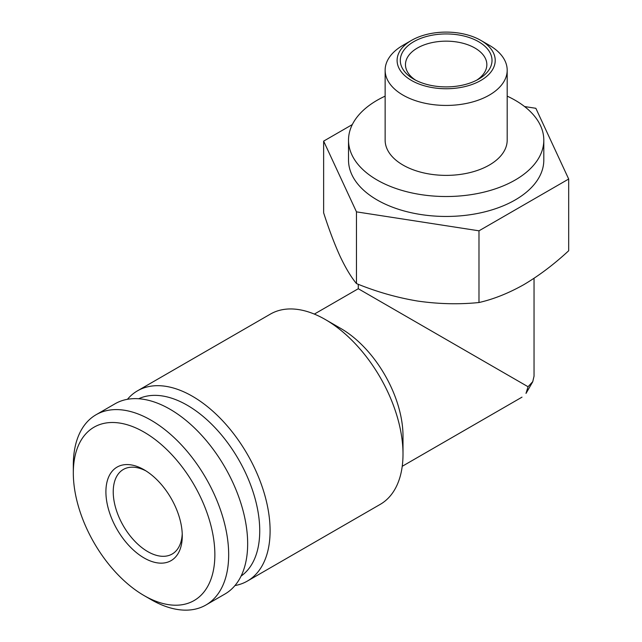 <?xml version="1.0" encoding="UTF-8"?>
<svg xmlns="http://www.w3.org/2000/svg" width="642" height="642" viewBox="0 0 642 642"><rect width="100%" height="100%" fill="white"/><g stroke="black" fill="none" stroke-linecap="round" stroke-linejoin="round"><path stroke-width="0.96" d="M568.684 179.03L568.684 250.749C554.11 264.263 539.16 275.57 523.832 284.647C508.504 293.258 493.562 299.22 478.988 302.526C458.982 304.549 438.566 304.059 417.725 301.066C396.908 297.615 376.485 291.781 356.47 283.579C351.11 277.143 345.637 268.027 340.051 256.222C334.474 243.968 329.001 229.507 323.64 212.839L323.64 141.128L356.47 211.86L478.988 230.815L568.684 179.03L535.853 108.297L524.57 106.548M358.284 284.294L358.284 288.723L528.053 386.741L525.999 393.369M534 376.308L532.764 381.653L528.053 386.741M234.964 585.56A109.846 63.422 -120 0 0 247.347 581.09L380.257 504.355A109.846 63.422 -120 0 0 403.007 454.071L403.007 436.127A87.882 50.734 -120 0 0 340.87 328.503L325.333 319.531A109.846 63.422 -120 0 0 270.41 314.09L137.5 390.826A109.846 63.422 -120 0 0 127.437 399.308M403.007 454.071A109.846 63.422 -120 0 0 325.333 319.531M247.347 581.09A109.846 63.422 -120 0 0 247.347 454.247A109.846 63.422 -120 0 0 137.5 390.826M241.071 576.099A102.527 59.192 -120 0 0 238.503 459.351A102.527 59.192 -120 0 0 138.68 398.754M150.99 599.564L144.089 595.575A100.088 57.788 -120 0 0 144.089 595.583L150.998 599.564A109.846 63.422 -120 0 0 150.998 599.564A109.846 63.422 -120 0 0 205.922 605.005L224.909 594.043A109.846 63.422 -120 0 0 224.909 467.199A109.846 63.422 -120 0 0 115.054 403.778L96.067 414.74A109.846 63.422 -120 0 0 73.316 465.033L73.316 473.002A100.088 57.788 -120 0 0 144.089 595.575A100.088 57.788 -120 0 0 214.861 554.72A100.088 57.788 -120 0 0 144.089 432.138A100.088 57.788 -120 0 0 73.316 473.002M205.922 605.005A109.846 63.422 -120 0 0 205.922 478.162A109.846 63.422 -120 0 0 96.067 414.74M144.089 557.954A54 31.177 -120 0 0 182.272 535.909A54 31.177 -120 0 0 144.089 469.767A54 31.177 -120 0 0 105.906 491.812A54 31.177 -120 0 0 144.089 557.954M145.967 470.907A48.824 28.184 -120 0 0 123.344 469.462A48.824 28.184 -120 0 0 115.857 508.584A48.824 28.184 -120 0 0 147.748 551.606A48.824 28.184 -120 0 0 172.16 554.03A48.824 28.184 -120 0 0 182.232 533.711M478.988 230.815L478.988 302.526M356.47 211.86L356.47 283.579M352.322 124.564L323.64 141.128M385.136 96.139A97.64 56.376 0 0 0 348.518 140.149L348.518 160.075A97.64 56.376 0 0 0 377.119 199.943A97.64 56.376 0 0 0 483.522 212.165A97.64 56.376 0 0 0 543.806 160.075L543.806 140.149A97.64 56.376 0 0 0 507.188 96.139M348.518 140.149A97.64 56.376 0 0 0 377.119 180.009A97.64 56.376 0 0 0 483.522 192.231A97.64 56.376 0 0 0 543.806 140.149M411.474 40.398L403.007 45.285A61.03 35.23 0 0 0 385.136 70.195L385.136 140.149A61.03 35.23 0 0 0 403.007 165.058A61.03 35.23 0 0 0 469.511 172.698A61.03 35.23 0 0 0 507.188 140.149L507.188 70.195A61.03 35.23 0 0 0 489.316 45.285L480.85 40.398A49.057 28.32 0 0 0 411.474 40.398A49.057 28.32 0 0 0 411.474 80.451A49.057 28.32 0 0 0 480.842 80.451A49.057 28.32 0 0 0 480.85 40.398M385.136 70.195A61.03 35.23 0 0 0 403.007 95.112A61.03 35.23 0 0 0 469.511 102.752A61.03 35.23 0 0 0 507.188 70.195M413.729 79.143A45.863 26.482 0 0 0 478.587 79.143A45.863 26.482 0 0 0 478.587 41.698A45.863 26.482 0 0 0 413.729 41.698A45.863 26.482 0 0 0 413.729 79.143L413.729 79.143M476.653 80.202A40.687 23.489 0 0 0 486.845 64.649A40.687 23.489 0 0 0 446.158 41.16A40.687 23.489 0 0 0 405.471 64.649A40.687 23.489 0 0 0 415.671 80.202M534.04 376.308L534.04 278.307M358.284 288.723L314.347 314.09M522.002 397.149L402.229 466.301M532.796 381.669L526.031 393.385"/></g></svg>
